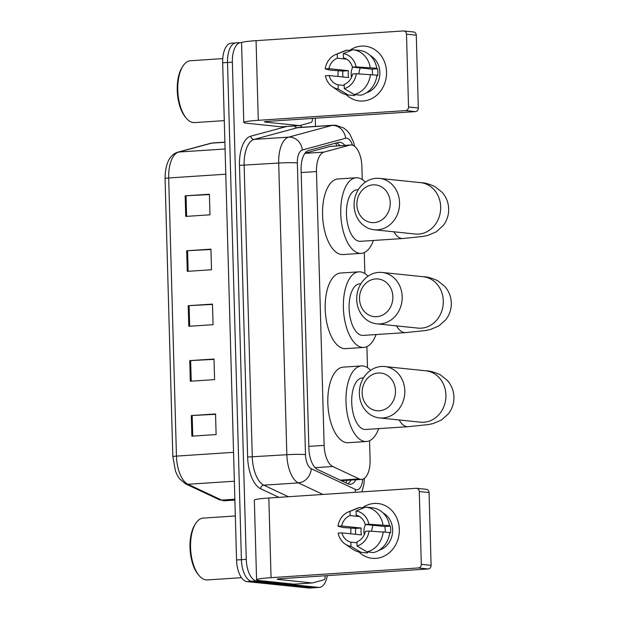 <?xml version="1.0" encoding="UTF-8"?>
<svg xmlns="http://www.w3.org/2000/svg" width="619" height="619" viewBox="0 0 619 619"><rect width="100%" height="100%" fill="white"/><g stroke="black" fill="none" stroke-linecap="round" stroke-linejoin="round"><path stroke-width="0.93" d="M362.247 179.502L361.891 166.604A20.659 9.734 86.2 0 0 350.741 144.97A20.659 9.734 86.2 0 0 349.836 145.125L324 152.104A20.659 9.734 86.2 0 0 316.479 171.548L324.132 445.378A20.659 9.734 86.2 0 0 332.782 466.509L359.159 478.905A20.659 9.734 86.2 0 0 360.862 479.392A20.659 9.734 86.2 0 0 361.651 479.408A20.659 9.734 86.2 0 0 370.077 459.809L369.543 440.713M341.324 480.684L361.651 479.408M350.741 144.97L330.128 146.424L304.997 153.21M367.5 367.663L366.912 346.64M364.877 273.583L364.289 252.56M344.853 145.357A20.659 9.734 86.2 0 0 339.258 142.269A20.659 9.734 86.2 0 0 338.345 142.424L308.641 150.448A20.659 9.734 86.2 0 0 301.12 169.892L308.896 448.388A20.659 9.734 86.2 0 0 317.555 469.512L347.886 483.772A20.659 9.734 86.2 0 0 349.588 484.259A20.659 9.734 86.2 0 0 350.377 484.275A20.659 9.734 86.2 0 0 355.917 479.787M351.066 480.104A20.659 9.734 -93.8 0 1 347.909 483.779M327.296 575.616A20.659 9.734 -93.8 0 1 319.396 587.408A20.659 9.734 -93.8 0 1 318.615 587.392L256.622 580.962A20.659 9.734 -93.8 0 1 246.254 559.344L232.373 62.171A20.659 9.734 -93.8 0 1 240.799 42.572A20.659 9.734 -93.8 0 1 241.58 42.587L241.689 42.595M315.264 118.221L315.497 126.4M319.396 587.408L314.545 587.733A20.659 9.734 -93.8 0 1 313.763 587.717L251.771 581.28A20.659 9.734 -93.8 0 1 241.41 559.669L227.521 62.488A20.659 9.734 -93.8 0 1 235.947 42.889A20.659 9.734 -93.8 0 1 236.729 42.904M336.496 142.919A20.659 9.734 -93.8 0 1 340.009 145.682M235.947 42.889L231.096 43.206A20.659 9.734 -93.8 0 0 222.67 62.805L236.559 559.986A20.659 9.734 -93.8 0 0 246.919 581.605L308.912 588.035A20.659 9.734 -93.8 0 0 309.693 588.05L314.545 587.733A20.659 9.734 -93.8 0 1 313.763 587.717L251.771 581.28A20.659 9.734 -93.8 0 1 241.41 559.669L227.521 62.488A20.659 9.734 -93.8 0 1 235.947 42.889L240.799 42.572M185.158 195.813L209.408 194.219L209.98 214.816L185.731 216.418L185.158 195.813A5.509 0.387 178.4 0 1 186.04 195.766L186.613 216.356M189.762 360.622L214.012 359.028L214.584 379.625L190.335 381.227L189.762 360.622A5.509 0.387 178.4 0 1 190.644 360.575L191.217 381.165M191.294 415.558L215.544 413.964L216.116 434.561L191.867 436.163L191.294 415.558A5.509 0.387 178.4 0 1 192.176 415.511L192.749 436.101M186.69 250.749L210.94 249.155L211.512 269.752L187.263 271.354L186.69 250.749A5.509 0.387 178.4 0 1 187.572 250.703L188.145 271.292M188.222 305.685L212.472 304.091L213.052 324.689L188.803 326.29L188.222 305.685A5.509 0.387 178.4 0 1 189.105 305.639L189.685 326.228M212.479 304.44L189.105 305.639M210.947 249.503L187.572 250.703M215.551 414.312L192.176 415.511M214.019 359.376L190.644 360.575M209.415 194.567L186.04 195.766M399.317 529.307A27.546 24.226 95.9 0 1 385.366 555.498A27.546 24.226 95.9 0 1 358.966 551.97A27.546 24.226 95.9 0 0 372.22 558.307L372.22 558.307A27.546 24.226 95.9 0 0 399.317 529.307A27.546 24.226 95.9 0 0 362.463 507.781A27.546 24.226 95.9 0 1 377.907 503.51A27.546 24.226 95.9 0 1 399.317 529.307M350.88 533.81A27.546 24.226 95.9 0 1 350.818 532.502A27.546 24.226 95.9 0 1 350.996 528.169A27.546 24.226 95.9 0 0 350.818 532.502A27.546 24.226 95.9 0 0 350.88 533.81M325.122 575.763L325.145 576.599A3.443 1.625 86.2 0 1 323.892 579.841L312.448 582.936A3.443 1.625 86.2 0 1 312.293 582.959A3.443 1.625 86.2 0 1 312.169 582.959L278.047 579.415A6.886 0.487 178.4 0 1 277.227 579.214A6.886 0.487 178.4 0 1 280.848 578.68L428.155 568.969L418.367 567.956A3.443 3.025 -84.1 0 0 421.307 564.319L431.095 565.34A3.443 3.025 95.9 0 1 428.155 568.969M294.242 584.135A3.443 1.625 -93.8 0 1 294.11 584.158A3.443 1.625 -93.8 0 1 293.979 584.158L259.864 580.614A27.546 1.95 -1.6 0 1 256.576 579.786A27.546 1.95 -1.6 0 1 271.06 577.666L418.367 567.956M256.576 579.786L254.347 500.129A27.546 1.95 -1.6 0 1 268.839 498.009L416.146 488.298A3.443 3.025 -84.1 0 1 416.595 488.306A3.443 3.025 -84.1 0 1 419.272 491.532L421.307 564.319M416.595 488.306L426.383 489.32A3.443 3.025 95.9 0 1 429.06 492.546L431.095 565.34M369.094 531.087L365.365 531.334A13.773 12.109 95.9 0 1 356.931 541.772L357.055 545.997A17.905 15.746 95.9 0 0 369.094 531.087L389.715 532.495A22.725 19.986 95.9 0 1 373.505 552.566L366.974 551.893L357.055 545.997M356.962 542.801L350.872 542.174A13.773 12.109 95.9 0 1 341.889 532.882L361.465 534.909A13.773 12.109 -84.1 0 1 360.985 531.504A13.773 12.109 -84.1 0 1 361.272 528.046L341.696 526.011L337.966 526.258L343.452 527.558L355.693 528.409A19.97 17.564 95.9 0 0 355.53 531.86A19.97 17.564 95.9 0 0 355.732 534.313M364.282 534.723A13.773 12.109 95.9 0 1 363.918 531.806A13.773 12.109 95.9 0 1 365.512 524.502M385.15 532.023A13.773 12.109 -84.1 0 0 385.235 529.903A13.773 12.109 -84.1 0 0 384.747 526.498L365.171 524.463A13.773 12.109 95.9 0 0 356.188 515.178L356.072 510.954L365.721 507.093L372.251 507.766A22.725 19.986 95.9 0 1 389.521 525.632L368.901 524.223L365.171 524.463M389.521 525.632L387.068 525.794L390.326 526.127A19.97 17.564 95.9 0 1 390.69 529.547A19.97 17.564 95.9 0 1 390.519 532.998L389.668 532.905M383.006 512.88A19.97 17.564 95.9 0 1 392.647 529.748A19.97 17.564 95.9 0 1 379.138 550.183M350.872 542.174L350.988 546.391L360.916 552.287L367.438 552.968L367.407 551.931M360.916 552.287A22.725 19.986 95.9 0 1 352.637 549.2L345.116 544.047A17.905 15.746 95.9 0 1 338.16 533.129L341.889 532.882M337.966 526.258A17.905 15.746 95.9 0 1 348.451 511.898L356.877 508.4A22.725 19.986 95.9 0 1 359.662 507.487L350.014 511.348L350.13 515.573L359.546 516.556M363.678 507.905L359.662 507.487M365.721 507.093A22.725 19.986 95.9 0 1 382.999 524.951M350.988 546.391A17.905 15.746 95.9 0 1 345.116 544.047M348.451 511.898A17.905 15.746 95.9 0 1 350.014 511.348M356.072 510.954A17.905 15.746 95.9 0 1 368.901 524.223M341.696 526.011A13.773 12.109 95.9 0 1 350.13 515.573M383.192 531.822A22.725 19.986 95.9 0 1 366.974 551.893M371.694 531.226A17.216 15.142 95.9 0 1 373.064 525.283M390.326 526.127L384.747 526.498M361.272 528.046L355.693 528.409M241.472 577.689L207.288 579.941A30.989 14.601 -93.8 0 1 206.119 579.918A30.989 14.601 -93.8 0 1 199.202 575.678A30.989 14.601 -93.8 0 1 195.751 523.38A30.989 14.601 -93.8 0 1 203.218 518.095L235.328 515.975M199.202 575.678L198.258 574.571A29.611 13.951 -93.8 0 1 194.962 524.603L195.751 523.38M395.487 390.79A18.941 16.651 -84.1 0 0 378.286 373.002A18.941 16.651 -84.1 0 0 362.146 392.988A18.941 16.651 -84.1 0 0 379.339 410.768A18.941 16.651 -84.1 0 0 395.487 390.79M359.345 393.723A25.828 22.71 95.9 0 1 384.739 366.541A25.828 22.71 95.9 0 1 404.811 390.728A25.828 22.71 95.9 0 1 379.408 417.918A25.828 22.71 95.9 0 1 359.345 393.723M363.531 377.861L362.262 377.946A25.828 12.163 86.2 0 0 351.762 403.48A25.828 12.163 86.2 0 0 364.676 429.47A25.828 12.163 86.2 0 0 365.659 429.485L408.091 426.692L428.263 424.603L433.184 423.543L441.556 419.968L448.411 413.794C452.203 408.857 454.036 403.263 453.936 397.011C453.688 390.744 451.522 385.242 447.444 380.515L440.241 374.758C434.306 372.089 429.509 370.773 425.849 370.804L384.739 366.541M378.681 428.627A37.875 17.843 -93.8 0 1 366.448 441.509A37.875 17.843 -93.8 0 1 365.009 441.486A37.875 17.843 -93.8 0 1 346.067 403.371A37.875 17.843 -93.8 0 1 361.465 365.922A37.875 17.843 -93.8 0 1 362.904 365.945A37.875 17.843 -93.8 0 1 370.611 370.301M366.448 441.509L348.265 442.709A37.875 17.843 -93.8 0 1 346.826 442.686A37.875 17.843 -93.8 0 1 327.884 404.571A37.875 17.843 -93.8 0 1 343.282 367.121L361.465 365.922M392.856 296.71A18.941 16.651 -84.1 0 0 375.656 278.921A18.941 16.651 -84.1 0 0 359.515 298.907A18.941 16.651 -84.1 0 0 376.716 316.696A18.941 16.651 -84.1 0 0 392.856 296.71M356.714 299.642A25.828 22.71 95.9 0 1 382.116 272.461A25.828 22.71 95.9 0 1 402.18 296.648A25.828 22.71 95.9 0 1 376.785 323.838A25.828 22.71 95.9 0 1 356.714 299.642M360.9 283.781L359.631 283.866A25.828 12.163 86.2 0 0 349.131 309.399A25.828 12.163 86.2 0 0 362.045 335.39A25.828 12.163 86.2 0 0 363.028 335.405L405.46 332.612L425.632 330.523L430.553 329.463L438.925 325.896L445.788 319.721C449.572 314.785 451.413 309.191 451.313 302.931C451.058 296.663 448.899 291.162 444.813 286.435L437.618 280.678C431.683 278.008 426.886 276.693 423.226 276.724L382.116 272.461M376.05 334.546A37.875 17.843 -93.8 0 1 363.817 347.437A37.875 17.843 -93.8 0 1 362.386 347.406A37.875 17.843 -93.8 0 1 343.444 309.291A37.875 17.843 -93.8 0 1 358.834 271.842A37.875 17.843 -93.8 0 1 360.273 271.865A37.875 17.843 -93.8 0 1 367.98 276.221M363.817 347.437L345.634 348.629A37.875 17.843 -93.8 0 1 344.195 348.605A37.875 17.843 -93.8 0 1 325.254 310.49A37.875 17.843 -93.8 0 1 340.651 273.041L358.834 271.842M390.225 202.63A18.941 16.651 -84.1 0 0 373.033 184.849A18.941 16.651 -84.1 0 0 356.884 204.827A18.941 16.651 -84.1 0 0 374.085 222.616A18.941 16.651 -84.1 0 0 390.225 202.63M354.091 205.57A25.828 22.71 95.9 0 1 379.486 178.38A25.828 22.71 95.9 0 1 399.557 202.568A25.828 22.71 95.9 0 1 374.155 229.757A25.828 22.71 95.9 0 1 354.091 205.57M358.269 189.7L357.001 189.785A25.828 12.163 86.2 0 0 346.501 215.319A25.828 12.163 86.2 0 0 359.422 241.309A25.828 12.163 86.2 0 0 360.397 241.325L402.837 238.532L423.009 236.443L427.922 235.382L436.302 231.816L443.158 225.641C446.941 220.704 448.783 215.11 448.682 208.858C448.435 202.583 446.268 197.082 442.183 192.354L434.987 186.598C429.052 183.928 424.255 182.613 420.595 182.644L379.486 178.38M373.419 240.474A37.875 17.843 -93.8 0 1 361.194 253.357A37.875 17.843 -93.8 0 1 359.755 253.326A37.875 17.843 -93.8 0 1 340.814 215.211A37.875 17.843 -93.8 0 1 356.211 177.761A37.875 17.843 -93.8 0 1 357.643 177.792A37.875 17.843 -93.8 0 1 365.357 182.141M361.194 253.357L343.003 254.556A37.875 17.843 -93.8 0 1 341.572 254.525A37.875 17.843 -93.8 0 1 322.623 216.41A37.875 17.843 -93.8 0 1 338.02 178.961L356.211 177.761M386.535 71.959A27.546 24.226 95.9 0 1 372.592 98.15A27.546 24.226 95.9 0 1 346.191 94.622A27.546 24.226 95.9 0 0 359.446 100.959L359.446 100.959A27.546 24.226 95.9 0 0 386.535 71.959A27.546 24.226 95.9 0 0 349.689 50.433A27.546 24.226 95.9 0 1 365.133 46.162A27.546 24.226 95.9 0 1 386.535 71.959M338.106 76.462A27.546 24.226 95.9 0 1 338.044 75.154A27.546 24.226 95.9 0 1 338.222 70.821A27.546 24.226 95.9 0 0 338.044 75.154A27.546 24.226 95.9 0 0 338.106 76.462M312.347 118.415L312.371 119.25A3.443 1.625 86.2 0 1 311.117 122.492L299.673 125.587A3.443 1.625 86.2 0 1 299.519 125.611A3.443 1.625 86.2 0 1 299.395 125.611L265.272 122.067A6.886 0.487 178.4 0 1 264.452 121.866A6.886 0.487 178.4 0 1 268.073 121.332L415.38 111.621L405.592 110.608A3.443 3.025 -84.1 0 0 408.532 106.979L418.32 107.992A3.443 3.025 95.9 0 1 415.38 111.621M281.467 126.787A3.443 1.625 -93.8 0 1 281.336 126.81A3.443 1.625 -93.8 0 1 281.204 126.81L247.089 123.266A27.546 1.95 -1.6 0 1 243.801 122.438A27.546 1.95 -1.6 0 1 258.285 120.318L405.592 110.608M243.801 122.438L241.572 42.781A27.546 1.95 -1.6 0 1 256.065 40.661L403.371 30.95A3.443 3.025 -84.1 0 1 403.82 30.958A3.443 3.025 -84.1 0 1 406.497 34.184L408.532 106.979M403.82 30.958L413.608 31.971A3.443 3.025 95.9 0 1 416.285 35.198L418.32 107.992M356.32 73.738L352.59 73.986A13.773 12.109 95.9 0 1 344.156 84.424L344.28 88.649A17.905 15.746 95.9 0 0 356.32 73.738L376.94 75.147A22.725 19.986 95.9 0 1 360.73 95.218L354.2 94.545L344.28 88.649M344.187 85.453L338.098 84.826A13.773 12.109 95.9 0 1 329.115 75.533L348.69 77.561A13.773 12.109 -84.1 0 1 348.211 74.156A13.773 12.109 -84.1 0 1 348.497 70.698L328.921 68.663L325.192 68.91L330.678 70.21L342.918 71.061A19.97 17.564 95.9 0 0 342.756 74.512A19.97 17.564 95.9 0 0 342.957 76.965M351.507 77.375A13.773 12.109 95.9 0 1 351.143 74.458A13.773 12.109 95.9 0 1 352.737 67.154M372.375 74.675A13.773 12.109 -84.1 0 0 372.46 72.555A13.773 12.109 -84.1 0 0 371.973 69.15L352.397 67.115A13.773 12.109 95.9 0 0 343.413 57.83L343.297 53.605L352.946 49.744L359.477 50.418A22.725 19.986 95.9 0 1 376.747 68.283L356.126 66.875L352.397 67.115M376.747 68.283L374.294 68.446L377.551 68.779A19.97 17.564 95.9 0 1 377.915 72.199A19.97 17.564 95.9 0 1 377.745 75.65L376.894 75.557M370.232 55.532A19.97 17.564 95.9 0 1 379.873 72.4A19.97 17.564 95.9 0 1 366.363 92.835M338.098 84.826L338.214 89.043L348.141 94.939L354.664 95.62L354.633 94.583M348.141 94.939A22.725 19.986 95.9 0 1 339.862 91.852L332.341 86.699A17.905 15.746 95.9 0 1 325.385 75.781L329.115 75.533M325.192 68.91A17.905 15.746 95.9 0 1 335.676 54.549L344.102 51.052A22.725 19.986 95.9 0 1 346.888 50.139L337.239 54L337.355 58.225L346.772 59.207M350.903 50.557L346.888 50.139M352.946 49.744A22.725 19.986 95.9 0 1 370.224 67.603M338.214 89.043A17.905 15.746 95.9 0 1 332.341 86.699M335.676 54.549A17.905 15.746 95.9 0 1 337.239 54M343.297 53.605A17.905 15.746 95.9 0 1 356.126 66.875M328.921 68.663A13.773 12.109 95.9 0 1 337.355 58.225M370.417 74.473A22.725 19.986 95.9 0 1 354.2 94.545M358.919 73.878A17.216 15.142 95.9 0 1 360.289 67.935M377.551 68.779L371.973 69.15M348.497 70.698L342.918 71.061M224.287 120.635L194.513 122.593A30.989 14.601 -93.8 0 1 193.345 122.57A30.989 14.601 -93.8 0 1 186.42 118.33A30.989 14.601 -93.8 0 1 182.976 66.032A30.989 14.601 -93.8 0 1 190.443 60.747L222.763 58.612M186.42 118.33L185.483 117.223A29.611 13.951 -93.8 0 1 182.187 67.254L182.976 66.032M340.187 480.151L359.159 478.905M335.521 143.182A20.659 18.144 74.9 0 1 336.937 145.883M346.88 480.383A20.659 17.634 115.2 0 1 345.982 482.874M315.102 467.67L332.782 466.509M308.842 446.384L324.132 445.378M301.198 172.562L316.479 171.548M304.888 153.365L324 152.104M330.128 146.424L349.836 145.125M352.459 145.179A13.773 6.484 86.2 0 0 346.756 138.184A13.773 6.484 86.2 0 0 345.626 138.277L302.358 149.968A13.773 6.484 86.2 0 0 297.344 162.929L305.492 454.609A13.773 6.484 86.2 0 0 311.264 468.691L355.438 489.451A13.773 6.484 86.2 0 0 356.575 489.776A13.773 6.484 86.2 0 0 362.68 479.222M322.94 494.442L298.381 482.897A27.546 12.976 -93.8 0 1 286.845 454.725L278.697 163.052A27.546 12.976 -93.8 0 1 288.725 137.124L331.993 125.433A27.546 12.976 -93.8 0 1 333.208 125.231L298.652 127.506A27.546 12.976 86.2 0 0 297.437 127.707L254.169 139.399A27.546 12.976 86.2 0 0 244.141 165.327L252.289 457.008A27.546 12.976 86.2 0 0 263.833 485.172L288.384 496.717M294.489 125.943A3.443 3.025 -105.1 0 0 297.437 127.707L331.993 125.433A13.773 12.094 74.9 0 1 345.626 138.277M278.937 497.343L260.614 488.731A30.989 14.601 -93.8 0 1 247.631 457.039L239.483 165.358A30.989 14.601 -93.8 0 1 250.765 136.188L286.806 126.446M300.006 125.495A30.989 14.601 -93.8 0 1 302.289 127.266M256.622 580.962L246.919 581.605M246.254 559.344L236.559 559.986M318.615 587.392L308.912 588.035M232.373 62.171L222.67 62.805M311.264 468.691A13.773 11.761 115.2 0 1 298.381 482.897L263.833 485.172A3.443 2.94 -64.8 0 0 260.614 488.731M305.492 454.609A13.773 0.975 178.4 0 0 286.845 454.725L247.631 457.039M302.358 149.968A13.773 12.094 74.9 0 0 288.725 137.124L254.169 139.399A3.443 3.025 -105.1 0 1 250.765 136.188M297.344 162.929A13.773 0.975 178.4 0 0 278.697 163.052L239.483 165.358M355.438 489.451A13.773 11.761 115.2 0 1 354.997 492.329M233.549 452.342L176.454 456.11A6.886 0.487 178.4 0 0 172.833 456.636L165.064 178.504A6.886 0.487 -1.6 0 1 168.685 177.97L176.454 456.11A27.546 12.976 86.2 0 0 187.99 484.275L221.617 500.082A27.546 12.976 86.2 0 0 223.9 500.732A27.546 12.976 86.2 0 0 224.945 500.756L234.887 500.098M224.945 500.756L219.064 499.61A6.886 5.881 115.2 0 0 221.617 500.082L234.856 499.208M165.064 178.504C165.335 163.633 169.544 154.874 177.676 152.212A6.886 6.051 74.9 0 1 178.713 152.042A27.546 12.976 86.2 0 0 168.685 177.97L225.78 174.21M234.353 481.218L187.99 484.275A6.886 5.881 115.2 0 1 185.445 483.803L179.34 478.588L177.436 475.57L175.502 471.229L172.833 456.636M177.676 152.212L210.607 143.314A6.886 6.051 74.9 0 1 211.652 143.144L178.713 152.042L225.076 148.986M210.607 143.314L212.859 142.935A27.546 12.976 86.2 0 0 211.652 143.144L224.89 142.269M268.839 498.009L271.06 577.666M429.06 492.546L419.272 491.532M278.039 578.958L278.047 579.415M293.979 584.158L312.169 582.959M399.154 419.961A25.828 12.163 86.2 0 0 407.109 426.669A25.828 12.163 86.2 0 0 408.091 426.692M421.113 422.235L420.525 422.181A25.828 22.71 -84.1 0 0 445.92 394.992A25.828 22.71 -84.1 0 0 425.849 370.804M396.524 325.88A25.828 12.163 86.2 0 0 404.486 332.589A25.828 12.163 86.2 0 0 405.46 332.612M418.49 328.155L417.895 328.101A25.828 22.71 -84.1 0 0 443.289 300.911A25.828 22.71 -84.1 0 0 423.226 276.724M393.893 231.808A25.828 12.163 86.2 0 0 401.855 238.516A25.828 12.163 86.2 0 0 402.837 238.532M415.86 234.075L415.264 234.021A25.828 22.71 -84.1 0 0 440.666 206.839A25.828 22.71 -84.1 0 0 420.595 182.644M256.065 40.661L258.285 120.318M416.285 35.198L406.497 34.184M265.265 121.61L265.272 122.067M281.204 126.81L299.395 125.611M361.875 491.873L363.856 484.824L364.382 478.355M354.594 146.324L353.588 142.208L349.766 134.013L347.213 130.857L343.824 128.071L336.055 125.286L333.208 125.231M219.064 499.61L185.445 483.803M212.859 142.935L224.883 142.146M294.11 584.158L312.293 582.959M420.525 422.181L379.408 417.918M417.895 328.101L376.785 323.838M415.264 234.021L374.155 229.757M281.336 126.81L299.519 125.611"/></g></svg>
